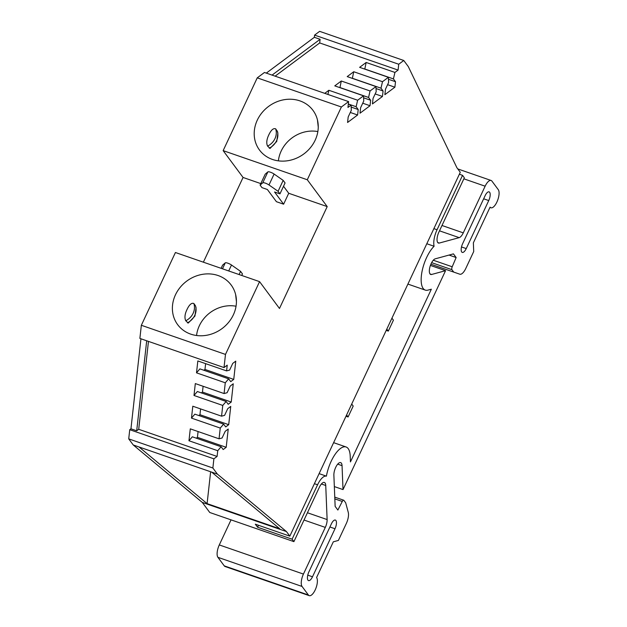 <?xml version="1.0" encoding="UTF-8"?>
<svg xmlns="http://www.w3.org/2000/svg" width="627" height="627" viewBox="0 0 627 627"><rect width="100%" height="100%" fill="white"/><g stroke="black" fill="none" stroke-linecap="round" stroke-linejoin="round"><path stroke-width="0.94" d="M193.837 303.499C191.721 302.676 189.581 304.408 187.41 308.68A32.604 28.967 -36.6 0 0 186.932 309.66A32.604 28.967 -36.6 0 0 186.485 310.647C184.753 314.707 184.51 318.077 185.757 320.75L188.257 323.07L194.934 316.079L196.063 307.771L195.459 305.733L193.837 303.499A14.397 12.791 -36.6 0 1 193.147 313.281A14.397 12.791 -36.6 0 1 185.757 320.75M277.44 131.427L275.653 128.841C273.537 128.026 271.397 129.75 269.218 134.021A32.604 28.967 -36.6 0 0 268.74 135.001A32.604 28.967 -36.6 0 0 268.301 135.996C266.561 140.048 266.318 143.418 267.572 146.099L270.065 148.419L276.742 141.428L277.871 133.12L277.447 131.427M485.118 195.671A6.623 2.594 -70.9 0 1 489.099 191.862A6.623 2.594 -70.9 0 1 489.656 192.293A6.623 2.594 -70.9 0 1 488.739 200.554L466.245 248.582A6.623 2.594 -70.9 0 1 462.264 252.399A6.623 2.594 -70.9 0 1 462.624 243.707L485.118 195.671M463.855 178.828L485.133 186.195L463.275 232.86A8.276 3.245 -70.9 0 1 459.191 237.641L439.308 243.057A8.276 3.245 -70.9 0 1 438.422 243.049A8.276 3.245 -70.9 0 1 437.717 242.508A8.276 3.245 -70.9 0 1 438.861 232.178L464.348 177.77L462.538 175.325L459.364 174.228M334.834 498.88L342.279 501.451L337.859 510.049L335.139 506.389L333.877 475.211A8.276 3.245 -70.9 0 1 336.158 466.464A8.276 3.245 -70.9 0 1 340.665 462.616A8.276 3.245 -70.9 0 1 342.044 465.657L343.016 489.585L445.562 270.676L431.595 274.477A8.276 3.245 -70.9 0 1 430.71 274.469A8.276 3.245 -70.9 0 1 430.012 273.928A8.276 3.245 -70.9 0 1 430.349 265.589A8.276 3.245 -70.9 0 1 435.24 258.826L453.431 253.872L456.142 257.532L452.208 266.781L433.288 260.229M175.466 294.808A33.302 29.587 -36.6 0 0 178.28 325.46A33.302 29.587 -36.6 0 0 233.354 314.856A33.302 29.587 -36.6 0 0 231.731 285.81A33.302 29.587 -36.6 0 0 202.709 274.305A33.302 29.587 -36.6 0 0 175.466 294.808M236.042 306.227A31.852 28.301 -36.6 0 0 199.347 325.742A31.852 28.301 -36.6 0 0 196.565 335.508M257.282 120.157A33.302 29.587 -36.6 0 0 260.095 150.809A33.302 29.587 -36.6 0 0 315.169 140.197A33.302 29.587 -36.6 0 0 313.547 111.151A33.302 29.587 -36.6 0 0 284.525 99.646A33.302 29.587 -36.6 0 0 257.282 120.157M317.858 131.568A31.852 28.301 -36.6 0 0 281.162 151.083A31.852 28.301 -36.6 0 0 278.38 160.857M331.377 523.874A6.623 2.594 -70.9 0 1 335.359 520.065A6.623 2.594 -70.9 0 1 335.915 520.496A6.623 2.594 -70.9 0 1 334.998 528.757L312.497 576.785A6.623 2.594 -70.9 0 1 308.523 580.602A6.623 2.594 -70.9 0 1 308.884 571.91L331.377 523.874M462.538 175.325L437.05 229.741A14.891 5.847 109.1 0 0 434.096 246.262A24.821 9.742 109.1 0 0 422.065 271.326A24.821 9.742 109.1 0 0 425.294 290.105A24.821 9.742 109.1 0 0 427.959 290.129L431.337 289.212L350.446 461.903L350.211 456.103A24.821 9.742 109.1 0 0 348.189 448.603A24.821 9.742 109.1 0 0 346.08 446.98A24.821 9.742 109.1 0 0 326.408 476.159L319.112 473.636M283.616 204.19L276.421 201.698L267.376 189.503L261.984 187.638L260.095 185.09L262.768 182.81A4.138 0.988 25.1 0 1 268.991 184.965L278.075 191.313L279.963 193.861L274.563 191.995L283.616 204.19L288.726 193.273L283.522 186.258M221.104 268.325L222.593 265.143L225.265 262.862L222.483 268.803M228.714 270.958L231.496 265.017A4.138 0.988 -154.9 0 0 225.265 262.862M231.496 265.017L240.572 271.366L242.461 273.913L241.732 275.465M341.386 106.99L257.242 77.858L264.461 72.473L348.604 101.605L341.386 106.99L307.293 179.761L327.208 206.596L279.477 308.476L259.57 281.641L225.485 354.42L224.019 367.563L227.233 365.165L226.59 370.902L197.826 360.948L196.51 372.838L199.888 368.88L228.651 378.841L225.273 382.799L224.082 393.544L195.31 383.583L193.994 395.472L222.757 405.434L221.566 416.179L192.802 406.218L191.478 418.115L220.249 428.069L219.05 438.814L190.287 428.852L188.962 440.75L217.734 450.711L217.099 456.448L213.885 458.839L212.867 468.008L217.397 474.114L286.437 531.563L289.831 536.14L460.281 172.276L456.887 167.707L408.295 66.587L403.764 60.482L398.733 64.244L398.082 70.083L394.932 72.434L366.16 62.473L364.781 69.119M226.59 370.902L229.631 370.079L232.758 363.386L235.768 361.144L233.746 379.406L230.736 381.647L228.651 378.841M193.994 395.472L197.372 391.514L226.143 401.476L222.757 405.434M224.082 393.544L227.115 392.714L230.25 386.028L233.252 383.787L231.23 402.04L228.22 404.282L226.143 401.476M191.478 418.115L194.864 414.157L223.627 424.118L220.249 428.069M221.566 416.179L224.599 415.356L227.734 408.663L230.744 406.421L228.714 424.675L225.704 426.916L223.627 424.118M188.962 440.75L192.348 436.792L221.112 446.753L217.734 450.711M219.05 438.814L222.091 437.991L225.218 431.298L228.228 429.056L226.198 447.31L223.196 449.551L221.112 446.753M387.596 84.669L394.892 87.192L384.868 94.669L385.48 89.191L388.607 82.498L388.403 77.301L382.501 81.698L353.73 71.737L352.35 78.391M394.932 72.434L393.419 78.916L364.655 68.954M388.481 79.284L395.504 81.714L394.892 87.192M393.419 78.916L395.504 81.714M375.165 93.932L382.462 96.464L372.438 103.933L373.041 98.455L376.176 91.769L375.965 86.565L370.071 90.962L341.3 81.008L339.92 87.655M382.501 81.698L380.989 88.18L352.225 78.218M376.051 88.556L383.073 90.986L382.462 96.464M380.989 88.18L383.073 90.986M362.735 103.204L370.032 105.728L360.008 113.205L360.611 107.726L363.746 101.033L363.535 95.837L357.633 100.234L328.869 90.272L327.897 94.442M370.071 90.962L368.558 97.451L339.795 87.49M363.621 97.82L370.635 100.249L370.032 105.728M368.558 97.451L370.635 100.249M350.305 112.468L357.602 114.992L347.577 122.469L348.181 116.99L351.316 110.305L351.104 105.101L347.954 107.452L348.604 101.605M357.633 100.234L356.128 106.715L348.338 104.019M351.183 107.084L358.205 109.521L357.602 114.992M356.128 106.715L358.205 109.521M348.322 104.137L351.104 105.101M366.16 62.473L359.632 67.34L388.403 77.301M353.73 71.737L347.201 76.604L375.965 86.565M341.3 81.008L334.771 85.875L363.535 95.837M196.51 372.838L225.273 382.799M233.746 379.406L204.974 369.444L203.877 370.259M204.974 369.444L205.617 363.644M231.23 402.04L202.458 392.079L201.361 392.902M202.458 392.079L203.109 386.279M228.714 424.675L199.95 414.713L198.845 415.536M199.95 414.713L200.593 408.914M226.198 447.31L197.434 437.356L196.337 438.171M197.434 437.356L198.077 431.556M328.869 90.272L324.747 93.345M386.82 329.097L388.309 331.103L393.427 320.193L391.938 318.179M346.598 414.964L348.087 416.979L353.197 406.061L351.708 404.054M456.142 257.532L449.034 255.071M431.635 262.65L451.949 269.681A2.484 0.972 -70.9 0 1 452.208 266.781M272.055 75.107L320.099 39.289L319.692 42.942L398.082 70.083M398.733 64.244L314.589 35.104L319.629 31.35L403.764 60.482M320.099 39.289L314.346 37.299L314.589 35.104M319.692 42.942L275.12 76.165M148.466 341.401L138.708 429.299L217.099 456.448M212.867 468.008L128.723 438.876L129.742 429.699L130.949 428.805L136.702 430.796L146.694 340.782M129.742 429.699L213.885 458.839M138.708 429.299L136.702 430.796M345.994 416.25L348.087 416.979M386.216 330.382L388.309 331.103M289.831 536.14L255.314 524.188L257.579 527.236L258.489 525.285M342.279 501.451A2.484 0.972 -70.9 0 1 343.674 500.213A2.484 0.972 -70.9 0 1 343.886 500.37L345.681 502.791L348.259 512.345A9.93 3.895 109.1 0 1 346.323 523.49L338.384 540.443L333.305 541.822L316.58 577.538A9.93 3.895 -70.9 0 1 315.71 588.753A9.93 3.895 -70.9 0 1 309.236 595.65A9.93 3.895 -70.9 0 1 308.398 594.999L224.254 565.867A9.93 3.895 109.1 0 0 225.093 566.518L309.236 595.65M434.096 246.262L426.807 243.738M326.408 476.159A14.891 5.847 109.1 0 0 317.583 484.781L292.096 539.189L293.906 541.634L319.394 487.218A8.276 3.245 -70.9 0 1 324.363 482.453A8.276 3.245 -70.9 0 1 325.742 485.494L327.122 519.571A8.276 3.245 -70.9 0 1 325.303 527.401L303.437 574.073L219.293 544.934A9.93 3.895 109.1 0 0 217.922 557.325L224.254 565.867M430.89 264.194L459.818 274.203A9.93 3.895 109.1 0 0 465.775 268.481L473.714 251.537L473.361 242.837L490.095 207.122A9.93 3.895 -70.9 0 0 490.933 207.772L489.946 207.427M451.949 269.681L453.744 272.102M278.075 191.313L283.185 180.396L285.073 182.943L279.963 193.861M283.185 180.396L274.109 174.047A4.138 0.988 -154.9 0 0 267.878 171.892L265.205 174.173L260.095 185.09M239.083 274.548L240.572 271.366M224.019 367.563L139.876 338.423L141.341 325.28L225.485 354.42M207.098 503.63L279.736 528.78L211.644 472.115L139.006 446.965L207.098 503.63L210.633 471.77M257.579 527.236L292.096 539.189M217.922 557.325L302.065 586.464A9.93 3.895 -70.9 0 1 303.437 574.073M302.065 586.464L308.398 594.999M485.133 186.195A9.93 3.895 -70.9 0 1 491.098 180.466A9.93 3.895 -70.9 0 1 491.936 181.117L498.277 189.66A9.93 3.895 -70.9 0 1 497.407 200.875A9.93 3.895 -70.9 0 1 490.933 207.772M314.346 37.299L266.303 73.108M257.242 77.858L223.149 150.629L307.293 179.761M327.208 206.596L288.726 193.273M223.149 150.629L243.064 177.465L260.785 183.601M243.064 177.465L203.375 262.188M141.341 325.28L175.427 252.509L259.57 281.641M140.942 338.792L130.949 428.805M128.723 438.876L133.253 444.974L139.006 446.965M211.644 472.115L217.397 474.114M133.253 444.974L202.302 502.431L286.437 531.563M202.302 502.431L209.763 512.494L293.906 541.634M231.042 519.861L219.293 544.934M334.34 486.583L343.016 489.585M430.404 265.433L445.562 270.676M186.485 310.647L187.41 308.68M187.442 322.834A14.397 12.791 -36.6 0 0 194.738 315.42A14.397 12.791 -36.6 0 0 195.459 305.733M277.267 131.074A14.397 12.791 143.4 0 1 276.546 140.761A14.397 12.791 143.4 0 1 269.257 148.176M268.301 135.996L269.218 134.021M275.653 128.841A14.397 12.791 143.4 0 1 274.963 138.63A14.397 12.791 143.4 0 1 267.572 146.099M437.05 229.741L433.876 228.636M314.409 483.683L317.583 484.781M329.92 526.993L334.998 528.757M463.275 232.86L441.996 225.493M439.496 230.822L459.191 237.641M268.991 184.965L274.109 174.047M267.878 171.892L262.768 182.81M327.122 519.571L307.434 512.753M304.024 520.034L325.303 527.401M466.245 248.582L461.503 246.944M307.763 575.147L312.497 576.785M431.595 274.477L430.012 273.928M437.717 242.508L439.308 243.057M321.4 483.989L325.742 485.494M337.702 464.152L342.044 465.657M483.66 198.79L488.739 200.554M318.25 127.077L317.505 120.47M235.689 295.129L236.442 301.728M343.674 500.213L334.763 497.125M407.903 284.086L425.294 290.105M333.619 442.662L346.08 446.98M491.098 180.466L457.804 168.937"/></g></svg>
